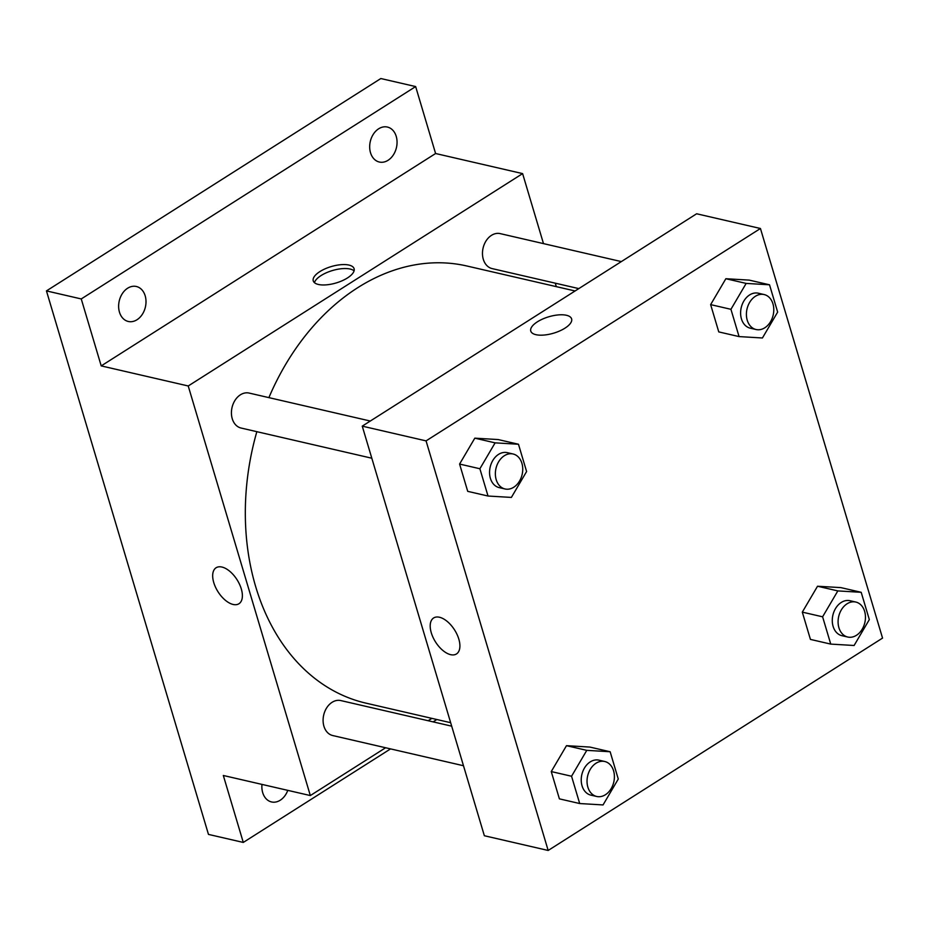<?xml version="1.0" encoding="UTF-8"?>
<svg xmlns="http://www.w3.org/2000/svg" width="929" height="929" viewBox="0 0 929 929"><rect width="100%" height="100%" fill="white"/><g stroke="black" fill="none" stroke-linecap="round" stroke-linejoin="round"><path stroke-width="1.39" d="M390.563 748.89L243.282 842.429L208.468 834.405L46.45 290.905L380.832 78.535L415.646 86.571L435.596 153.517L101.215 365.898L81.253 298.941L46.45 290.905M243.282 842.429L223.32 775.483L310.332 795.561L188.227 385.976L101.215 365.898M221.95 567.05A21.309 11.264 57.6 0 1 239.531 584.283A21.309 11.264 57.6 0 1 238.95 603.745A21.309 11.264 57.6 0 1 218.025 591.785A21.309 11.264 57.6 0 1 216.097 567.758A21.309 11.264 57.6 0 1 221.95 567.05M119.458 312.156A17.941 13.424 -77 0 1 122.396 293.506A17.941 13.424 -77 0 1 136.354 286.492A17.941 13.424 -77 0 1 145.179 295.817A17.941 13.424 -77 0 1 142.242 314.466A17.941 13.424 -77 0 1 128.283 321.469A17.941 13.424 -77 0 1 119.458 312.156M370.508 152.704A17.941 13.424 -77 0 1 373.435 134.066A17.941 13.424 -77 0 1 387.405 127.052A17.941 13.424 -77 0 1 396.23 136.377A17.941 13.424 -77 0 1 393.292 155.015A17.941 13.424 -77 0 1 379.334 162.029A17.941 13.424 -77 0 1 370.508 152.704M81.253 298.941L415.646 86.571M188.227 385.976L522.609 173.607L435.596 153.517M522.609 173.607L543.488 243.619M555.275 283.171L556.308 286.643M436.827 719.51L433.1 721.879M287.781 790.358A17.941 13.424 -77 0 1 271.523 801.948A17.941 13.424 -77 0 1 262.698 792.634A17.941 13.424 -77 0 1 261.978 784.401M575.086 290.974L466.927 266.008A224.33 167.835 103 0 0 357.77 287.665A224.33 167.835 103 0 0 268.899 397.624M256.845 431.683A224.33 167.835 103 0 0 366.014 703.16L450.658 722.704M431.88 718.372L428.153 720.73M385.616 747.752L310.332 795.561M370.299 421.034L249.146 393.072A17.941 13.424 103 0 0 240.414 394.802A17.941 13.424 103 0 0 231.426 413.266A17.941 13.424 103 0 0 241.075 428.037L371.809 458.218M451.691 726.164L340.815 700.571A17.941 13.424 103 0 0 332.083 702.312A17.941 13.424 103 0 0 323.095 720.776A17.941 13.424 103 0 0 332.745 735.547L463.478 765.728M578.813 288.605L492.126 268.597A17.941 13.424 -77 0 1 483.08 248.089A17.941 13.424 -77 0 1 500.197 233.62L621.35 261.595M347.446 277.957A21.309 8.547 163.4 0 1 326.439 284.843A21.309 8.547 163.4 0 1 313.247 280.86A21.309 8.547 163.4 0 1 331.223 266.577A21.309 8.547 163.4 0 1 354.088 268.678A21.309 8.547 163.4 0 1 347.446 277.957M314.443 282.66A21.309 8.547 163.4 0 1 332.408 270.548A21.309 8.547 163.4 0 1 354.077 270.85M238.95 603.734A21.309 11.264 57.6 0 1 218.025 591.785A21.309 11.264 57.6 0 1 216.109 567.758M484.357 835.74L362.252 426.144L696.634 213.775L760.445 228.499L882.55 638.095L548.168 850.465L484.357 835.74M548.168 850.465L426.063 440.88L362.252 426.144M439.475 617.251A21.309 11.264 57.6 0 1 457.056 634.484A21.309 11.264 57.6 0 1 456.476 653.946A21.309 11.264 57.6 0 1 435.55 641.997A21.309 11.264 57.6 0 1 433.622 617.971A21.309 11.264 57.6 0 1 439.475 617.251M810.436 639.407L802.308 612.13L817.532 586.234L840.884 587.616L817.532 586.234L802.308 612.13L810.436 639.407L830.747 644.099L822.606 616.81L837.83 590.914L861.195 592.307L869.323 619.597L854.099 645.492L830.747 644.099M467.717 491.348L459.588 464.059L474.812 438.163L498.165 439.556L474.812 438.163L459.588 464.059L467.717 491.348L488.027 496.028L479.887 468.75L495.111 442.854L518.475 444.248L526.604 471.526L511.38 497.421L488.027 496.028M426.063 440.88L760.445 228.499M559.397 798.859L551.257 771.569L566.481 745.673L589.845 747.067L566.481 745.673L551.257 771.569L559.397 798.859L579.696 803.539L571.556 776.249L586.78 750.353L610.144 751.747L618.273 779.036L603.049 804.932L579.696 803.539M718.767 331.908L710.639 304.619L725.863 278.723L749.215 280.117L725.863 278.723L710.639 304.619L718.767 331.908L739.066 336.588L730.937 309.311L746.161 283.415L769.526 284.797L777.654 312.086L762.43 337.982L739.066 336.588M564.971 328.158A21.309 8.547 163.4 0 1 543.964 335.055A21.309 8.547 163.4 0 1 530.773 331.072A21.309 8.547 163.4 0 1 548.749 316.789A21.309 8.547 163.4 0 1 571.614 318.891A21.309 8.547 163.4 0 1 564.971 328.158M530.773 331.072A21.309 8.547 163.4 0 1 548.749 316.789A21.309 8.547 163.4 0 1 571.614 318.891M456.476 653.946A21.309 11.264 57.6 0 1 435.55 641.997A21.309 11.264 57.6 0 1 433.634 617.971M764.137 294.551L758.331 293.216A17.941 13.424 103 0 0 749.598 294.946A17.941 13.424 103 0 0 740.61 313.41A17.941 13.424 103 0 0 750.26 328.181L756.055 329.516A17.941 13.424 103 0 0 773.183 315.059A17.941 13.424 103 0 0 764.137 294.551A17.941 13.424 103 0 0 755.405 296.281A17.941 13.424 103 0 0 746.405 314.757A17.941 13.424 103 0 0 756.055 329.516M730.937 309.311L710.639 304.619M746.161 283.415L725.863 278.723M769.526 284.797L749.215 280.117M855.806 602.05L850 600.715A17.941 13.424 103 0 0 841.268 602.445A17.941 13.424 103 0 0 832.279 620.92A17.941 13.424 103 0 0 841.929 635.691L847.736 637.027A17.941 13.424 103 0 0 864.853 622.558A17.941 13.424 103 0 0 855.806 602.05A17.941 13.424 103 0 0 847.074 603.792A17.941 13.424 103 0 0 838.086 622.256A17.941 13.424 103 0 0 847.736 637.027M822.606 616.81L802.308 612.13M837.83 590.914L817.532 586.234M861.195 592.307L840.884 587.616M513.087 453.991L507.28 452.655A17.941 13.424 103 0 0 498.548 454.386A17.941 13.424 103 0 0 489.56 472.849A17.941 13.424 103 0 0 499.21 487.62L505.016 488.968A17.941 13.424 103 0 0 522.133 474.498A17.941 13.424 103 0 0 513.087 453.991A17.941 13.424 103 0 0 504.354 455.721A17.941 13.424 103 0 0 495.366 474.196A17.941 13.424 103 0 0 505.016 488.968M479.887 468.75L459.588 464.059M495.111 442.854L474.812 438.163M518.475 444.248L498.165 439.556M604.756 761.501L598.961 760.154A17.941 13.424 103 0 0 590.229 761.896A17.941 13.424 103 0 0 581.229 780.36A17.941 13.424 103 0 0 590.879 795.131L596.685 796.467A17.941 13.424 103 0 0 613.802 781.997A17.941 13.424 103 0 0 604.756 761.501A17.941 13.424 103 0 0 596.023 763.232A17.941 13.424 103 0 0 587.035 781.695A17.941 13.424 103 0 0 596.685 796.467M571.556 776.249L551.257 771.569M586.78 750.353L566.481 745.673M610.144 751.747L589.845 747.067"/></g></svg>
